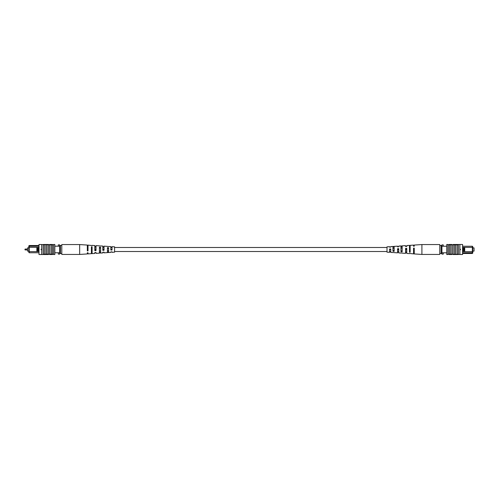 <?xml version="1.0" encoding="UTF-8"?>
<svg xmlns="http://www.w3.org/2000/svg" width="499" height="499" viewBox="0 0 499 499"><rect width="100%" height="100%" fill="white"/><g stroke="black" fill="none" stroke-linecap="round" stroke-linejoin="round"><path stroke-width="0.75" d="M24.95 249.612A0.343 0.343 0 0 0 25.293 249.955L25.293 249.045A0.343 0.343 0 0 0 24.95 249.388L24.95 249.388A0.343 0.343 0 0 1 25.293 249.045L27.526 249.045M25.293 249.955L27.526 249.955M28.811 251.109L27.526 251.109L27.526 247.891L28.811 247.891M39.003 252.762L29.216 252.762L28.811 252.363L28.811 245.926L29.216 245.527L39.003 245.527M37.525 251.602L38.329 251.602L38.329 247.354L37.525 247.354L37.512 251.627L29.216 251.627L29.216 252.762M54.821 252.762L59.649 252.762M54.821 246.194L59.649 246.194M29.216 245.527L29.216 246.194L39.003 246.194M58.308 252.762L58.308 254.103L59.649 254.103L59.649 244.872L58.308 244.872L58.308 246.194M28.811 246.593L29.216 246.194L29.216 251.627L28.811 251.627M37.512 247.336L28.811 247.336M38.329 247.354L39.003 247.336M38.329 251.602L39.003 251.627M36.857 247.336L36.857 251.627M41.143 249.768L41.143 249.232M60.454 253.523L60.454 245.477L61.795 245.477L61.795 253.523L59.649 253.523M60.454 245.477L59.649 245.477M41.348 249.163L41.679 249.5L41.348 249.837L41.348 249.163M41.679 244.466L41.679 254.534L39.003 254.527L39.003 244.473L49.725 244.809L49.725 254.191L53.611 254.191L53.611 254.527L54.821 254.527L54.821 244.473L53.611 244.473L53.611 254.191M49.725 244.809L52.407 244.809L52.407 254.191M52.407 244.809L53.611 244.809M51.197 244.809L51.197 254.191M43.157 244.466L43.157 254.534L43.425 254.191L49.725 254.191M44.361 244.809L44.361 254.191M45.839 244.809L45.839 254.191M47.043 244.809L47.043 254.191M43.762 244.473L43.762 244.809L43.762 244.473L48.515 244.473L48.453 254.191M43.157 254.534L41.679 254.534M43.762 254.527L43.762 254.191L43.762 254.527L47.904 254.527L47.904 254.191M47.904 254.527L48.453 254.527M52.532 254.191L52.532 254.527L49.632 254.527L49.632 254.191M48.453 244.473L48.453 244.809M49.632 244.809L49.632 244.473L52.532 244.473L52.532 244.809M92.097 245.564L88.011 245.109L88.011 250.897L87.331 250.922L87.331 245.065L79.672 244.56L61.795 244.56L61.795 245.477M79.672 244.56L79.672 254.44L61.795 254.44L61.795 253.523M104.017 249.201L102.825 249.176L102.825 249.824L104.017 249.799M88.011 248.87L87.331 248.858M96.014 249.032L94.822 249.007M112.019 249.375L110.828 249.65L112.019 249.375M107.422 251.87L108.614 251.827M99.42 252.132L100.611 252.095M91.417 252.388L92.097 252.363M91.417 251.159L92.097 251.134M99.42 250.903L100.611 250.866M107.422 250.641L108.614 250.598M102.825 252.201L102.825 252.924L102.825 252.201L104.017 252.151L104.017 252.843L107.422 252.625L107.422 247.672L108.614 247.747L108.614 252.544L110.828 252.4L110.828 251.895L110.828 252.4M87.331 252.775L87.331 253.935L87.331 252.775L88.011 252.75L88.011 253.891L91.417 253.673L91.417 246.756L92.097 246.793L92.097 253.623L94.822 253.448L94.822 252.5L94.822 253.448M94.822 252.5L96.014 252.457L96.014 253.367L99.42 253.149L99.42 247.211L100.611 247.279L100.611 253.068L102.825 252.924M110.828 251.895L112.019 251.845L112.019 252.326L114.577 252.157L114.577 246.843L112.019 246.674L112.019 249.993L110.828 250.043L110.828 246.6L108.614 246.456M107.422 252.556L108.614 252.482M99.42 253.018L100.611 252.949M91.417 253.473L92.097 253.436M108.614 246.518L107.422 246.444M100.611 246.051L99.42 245.982M88.011 246.25L87.331 246.225M92.097 245.377L94.822 245.552L94.822 250.648L96.014 250.604L96.014 245.633L99.42 245.851M96.014 246.543L94.822 246.5M100.611 245.932L102.825 246.076L102.825 250.348L104.017 250.298L104.017 246.157L107.422 246.375M104.017 246.849L102.825 246.799M112.019 247.155L110.828 247.105M92.097 247.866L91.417 247.841M100.611 248.134L99.42 248.097M108.614 248.402L107.422 248.359M87.331 250.142L88.011 250.13M88.011 247.017L87.331 246.999M94.822 249.993L96.014 249.968M96.014 247.18L94.822 247.155M104.017 247.348L102.825 247.323M112.019 247.523L110.828 247.498M472.765 247.891L474.05 247.891L474.05 251.109L472.765 251.109M462.573 246.238L472.36 246.238L472.765 246.637L472.765 253.074L472.36 253.473L462.573 253.473M464.051 247.398L463.247 247.398L463.247 251.646L464.051 251.646L464.064 247.373L472.36 247.373L472.36 246.238M446.755 246.238L441.927 246.238M446.755 252.806L441.927 252.806M472.36 253.473L472.36 252.806L462.573 252.806M443.268 246.238L443.268 244.897L441.927 244.897L441.927 254.128L443.268 254.128L443.268 252.806M472.765 252.407L472.36 252.806L472.36 247.373L472.765 247.373M464.051 251.646L472.765 251.664M463.247 251.646L462.573 251.664M463.247 247.398L462.573 247.373M464.719 251.664L464.719 247.373M460.427 249.232L460.427 249.768M441.122 245.477L441.122 253.523L439.781 253.523L439.781 245.477L441.927 245.477M441.122 253.523L441.927 253.523M460.228 249.837L459.891 249.5L460.228 249.163L460.228 249.837M459.891 254.534L459.891 244.466L462.573 244.473L462.573 254.527L451.851 254.191L451.851 244.809L447.959 244.809L447.959 244.473L446.755 244.473L446.755 254.527L447.959 254.527L447.959 244.809M451.851 254.191L449.169 254.191L449.169 244.809M449.169 254.191L447.959 254.191M450.372 254.191L450.372 244.809M458.419 254.534L458.419 244.466L458.151 244.809L451.851 244.809M457.209 254.191L457.209 244.809M455.737 254.191L455.737 244.809M454.527 254.191L454.527 244.809M457.814 254.527L457.814 254.191L457.814 254.527L453.061 254.527L453.123 244.809M458.419 244.466L459.891 244.466M457.814 244.473L457.814 244.809L457.814 244.473L453.672 244.473L453.672 244.809M453.672 244.473L453.123 244.473M449.038 244.809L449.038 244.473L451.944 244.473L451.944 244.809M453.123 254.527L453.123 254.191M451.944 254.191L451.944 254.527L449.038 254.527L449.038 254.191M409.473 253.436L413.559 253.891L413.559 248.103L414.245 248.078L414.245 253.935L421.904 254.44L439.781 254.44L439.781 253.523M421.904 254.44L421.904 244.56L439.781 244.56L439.781 245.477M397.553 249.799L398.751 249.824L398.751 249.176L397.553 249.201M413.559 250.13L414.245 250.142M405.556 249.968L406.754 249.993M389.557 249.625L390.748 249.35L389.557 249.625M394.154 247.13L392.956 247.173M402.157 246.868L400.959 246.905M410.153 246.612L409.473 246.637M410.153 247.841L409.473 247.866M402.157 248.097L400.959 248.134M394.154 248.359L392.956 248.402M398.751 246.799L398.751 246.076L398.751 246.799L397.553 246.849L397.553 246.157L394.154 246.375L394.154 251.328L392.956 251.253L392.956 246.456L390.748 246.6L390.748 247.105L390.748 246.6M414.245 246.225L414.245 245.065L414.245 246.225L413.559 246.25L413.559 245.109L410.153 245.327L410.153 252.244L409.473 252.207L409.473 245.377L406.754 245.552L406.754 246.5L406.754 245.552M406.754 246.5L405.556 246.543L405.556 245.633L402.157 245.851L402.157 251.789L400.959 251.721L400.959 245.932L398.751 246.076M390.748 247.105L389.557 247.155L389.557 246.674L386.999 246.843L386.999 252.157L389.557 252.326L389.557 249.007L390.748 248.957L390.748 252.4L392.956 252.544M394.154 246.444L392.956 246.518M402.157 245.982L400.959 246.051M410.153 245.527L409.473 245.564M392.956 252.482L394.154 252.556M400.959 252.949L402.157 253.018M413.559 252.75L414.245 252.775M409.473 253.623L406.754 253.448L406.754 248.352L405.556 248.396L405.556 253.367L402.157 253.149M405.556 252.457L406.754 252.5M400.959 253.068L398.751 252.924L398.751 248.652L397.553 248.702L397.553 252.843L394.154 252.625M397.553 252.151L398.751 252.201M389.557 251.845L390.748 251.895M409.473 251.134L410.153 251.159M400.959 250.866L402.157 250.903M392.956 250.598L394.154 250.641M414.245 248.858L413.559 248.87M413.559 251.983L414.245 252.001M406.754 249.007L405.556 249.032M405.556 251.82L406.754 251.845M397.553 251.652L398.751 251.677M389.557 251.477L390.748 251.502M386.999 251.508L114.577 251.508M386.999 247.492L114.577 247.492M87.331 253.935L79.672 254.44M414.245 245.065L421.904 244.56"/></g></svg>
